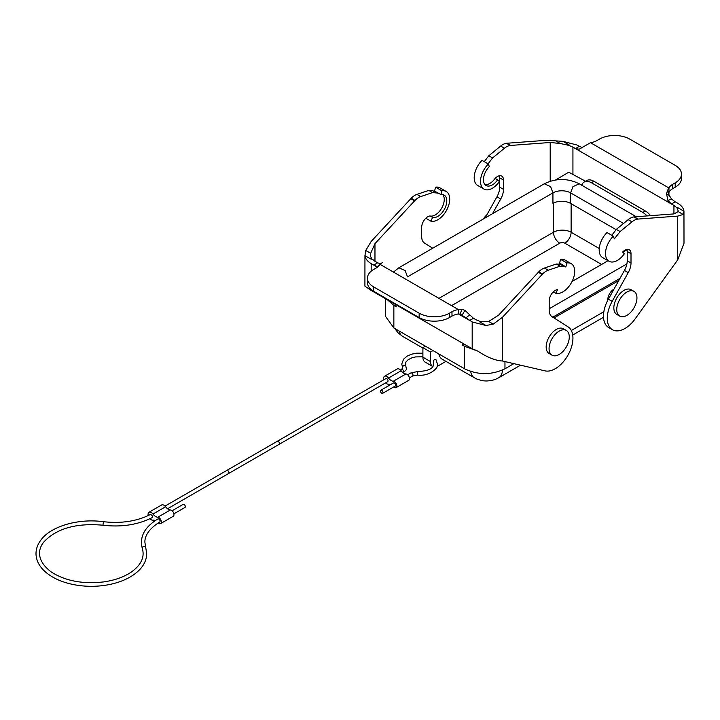 <?xml version="1.0" encoding="UTF-8"?>
<svg xmlns="http://www.w3.org/2000/svg" width="720" height="720" viewBox="0 0 720 720"><rect width="100%" height="100%" fill="white"/><g stroke="black" fill="none" stroke-linecap="round" stroke-linejoin="round"><path stroke-width="1.08" d="M432.693 366.471L425.115 362.097A10.71 6.183 -60 0 1 422.901 357.192L430.47 361.566A10.71 6.183 120 0 0 432.693 366.471A10.71 6.183 120 0 0 432.99 366.624M437.076 366.426A10.71 6.183 120 0 0 438.048 365.94L445.95 361.377M438.831 353.934A17.856 10.305 120 0 0 442.251 359.244L474.318 377.757A17.856 10.305 -60 0 1 470.736 371.484M430.47 361.566L430.47 352.026L432.999 350.568L464.562 368.793C478.026 375.174 491.49 375.174 504.963 368.793L513.882 363.645M417.771 371.52C429.525 371.034 434.727 367.929 433.386 362.196C433.53 360.045 434.367 359.145 435.897 359.487L437.463 364.095C439.389 367.11 429.759 376.767 417.519 375.084L417.771 371.52L410.832 372.933L407.637 374.778M385.488 298.701L385.488 316.314L393.858 327.978L425.421 346.194L422.901 347.652L422.901 357.192M422.901 347.652L430.47 352.026M425.421 346.194L432.999 350.568M394.965 304.173A14.283 8.244 -120 0 0 396.279 306.837L393.858 305.433L393.858 327.978M387.513 299.862L393.858 305.433M593.883 181.251L591.354 182.709A14.283 8.244 -120 0 0 584.217 182.007L586.737 180.549A14.283 8.244 60 0 1 593.883 181.251L645.318 210.951A14.283 8.244 60 0 1 650.547 215.658M584.217 182.007A14.283 8.244 -120 0 0 581.742 185.238M591.354 182.709L642.789 212.409L645.318 210.951M647.019 215.919A14.283 8.244 -120 0 0 642.789 212.409M554.013 317.934L618.804 280.53M571.311 330.489L603.864 311.697M613.989 289.143A8.568 4.95 120 0 0 607.779 299.727A8.568 4.95 120 0 0 607.797 300.249M464.562 368.793L464.562 346.257L474.885 350.073M552.807 317.178L620.001 278.379M464.562 346.257L462.141 344.862L463.788 343.908M462.141 344.862A14.283 8.244 -120 0 0 463.446 343.71M382.995 392.526A1.782 1.035 -120 0 0 382.194 390.708A1.782 1.035 -120 0 0 380.808 390.267A1.782 1.035 -120 0 0 380.844 392.319A1.782 1.035 -120 0 0 382.608 393.354A1.782 1.035 -120 0 0 382.995 392.526M393.435 382.977A1.782 1.035 60 0 1 394.821 383.418A1.782 1.035 60 0 1 395.622 385.236A1.782 1.035 60 0 1 395.226 386.064L382.626 393.336M401.121 370.764A7.146 4.122 -120 0 0 405.936 373.959A3.573 2.061 60 0 1 409.059 376.758A3.573 2.061 60 0 1 408.771 380.304L396.144 387.594A3.573 2.061 -120 0 0 396.432 384.039A3.573 2.061 -120 0 0 393.318 381.249A7.146 4.122 60 0 1 388.494 378.054L401.121 370.764A4.464 2.574 -120 0 0 397.179 368.973L384.552 376.263A4.464 2.574 60 0 1 388.494 378.054M385.632 382.86A4.464 2.574 60 0 0 388.494 384.183A7.146 4.122 60 0 1 390.699 384.561M393.705 386.946A3.573 2.061 -120 0 0 396.144 387.594M383.841 379.764A4.464 2.574 60 0 1 384.552 376.263M385.911 378.576A1.782 1.035 60 0 1 387.666 379.611A1.782 1.035 60 0 1 387.702 381.663M150.372 514.548C152.091 514.98 152.658 516.006 152.082 517.626M157.896 518.967A1.782 1.035 60 0 1 159.282 519.408A1.782 1.035 60 0 1 160.074 521.226A1.782 1.035 60 0 1 159.687 522.054C145.728 530.793 144.702 539.01 144.909 542.358L146.7 553.617C146.646 558.981 144.612 563.985 140.598 568.629C133.821 576.162 123.732 581.4 110.34 584.352C97.956 586.926 85.536 586.971 73.089 584.505C59.661 581.67 49.464 576.531 42.507 569.088C38.232 564.327 36.063 559.161 36 553.617C36.036 548.973 37.584 544.572 40.653 540.414C49.698 527.139 76.644 518.112 103.419 521.685C121.131 523.71 136.764 521.325 150.309 514.548M149.967 518.715A4.464 2.574 60 0 0 152.946 520.173A7.146 4.122 60 0 1 155.259 520.596M158.184 522.954A3.573 2.061 -120 0 0 160.605 523.584A3.573 2.061 -120 0 0 160.893 520.029A3.573 2.061 -120 0 0 157.77 517.239A7.146 4.122 60 0 1 152.946 514.044L165.573 506.754A7.146 4.122 -120 0 0 170.397 509.949A3.573 2.061 60 0 1 173.52 512.739A3.573 2.061 60 0 1 173.223 516.294L160.605 523.584M148.257 515.583A4.464 2.574 60 0 1 149.013 512.253A4.464 2.574 60 0 1 152.946 514.044M165.573 506.754A4.464 2.574 -120 0 0 161.631 504.963L149.013 512.253M183.141 504.387A1.782 1.035 60 0 1 184.527 504.828A1.782 1.035 60 0 1 185.328 506.646A1.782 1.035 60 0 1 184.941 507.474L173.88 513.855M393.462 272.106L398.871 267.759L405.171 270.612L407.493 276.867L552.933 192.897L552.933 203.391A12.501 7.218 180 0 1 570.609 203.391L616.041 229.617M581.796 147.456L576.72 144.945L562.914 141.345L546.417 140.292L506.394 143.289A14.283 8.244 120 0 0 500.679 146.043L488.817 155.745L484.263 161.676M488.322 164.016L482.013 160.371A16.785 9.693 120 0 0 477.675 185.445L483.993 189.09A16.785 9.693 -60 0 1 488.322 164.016L489.33 166.617A12.636 7.299 -60 0 0 486.063 185.499A12.636 7.299 -60 0 0 497.637 179.865L499.356 181.611A16.785 9.693 -60 0 1 483.993 189.09M499.383 175.779A8.568 4.95 -60 0 1 499.707 177.849L499.707 187.182A14.283 8.244 -60 0 1 496.917 196.839L485.1 217.98M568.728 145.368L560.223 143.478L550.206 142.479L510.183 145.476A14.283 8.244 120 0 0 504.468 148.23L492.606 157.932L488.043 163.863M484.929 184.554A12.636 7.299 120 0 0 495.108 178.407A8.568 4.95 -60 0 1 501.723 176.112A8.568 4.95 -60 0 1 503.496 180.036L503.496 189.369A14.283 8.244 -60 0 1 500.706 199.026L492.498 213.714M611.775 235.296L616.338 229.365L628.191 219.663A14.283 8.244 -60 0 1 633.915 216.909L634.104 216.882A14.283 8.244 -60 0 1 634.284 216.873L673.938 213.912L678.645 211.356M612.45 329.724A24.993 14.436 -60 0 1 612.153 301.383L628.218 272.646A14.283 8.244 120 0 0 631.008 262.989L631.008 253.656A8.568 4.95 120 0 0 629.235 249.732A8.568 4.95 120 0 0 622.629 252.036L624.348 253.773A16.785 9.693 -60 0 1 608.985 261.252A16.785 9.693 -60 0 1 613.314 236.178L614.349 238.869L620.118 231.552L631.98 221.85A14.283 8.244 -60 0 1 637.704 219.096L677.727 216.099L683.163 214.461L683.955 211.23L684 243.27L677.727 259.83L635.094 318.942A24.993 14.436 -60 0 1 612.45 329.724L608.661 327.537A24.993 14.436 -60 0 1 608.364 299.196L624.429 270.459A14.283 8.244 120 0 0 627.219 260.802L627.219 251.469A8.568 4.95 120 0 0 626.895 249.408M619.704 316.107L616.797 314.424A14.283 8.244 -60 0 1 614.61 302.976A14.283 8.244 -60 0 1 623.943 290.394A14.283 8.244 -60 0 1 631.08 289.683L633.987 291.366A14.283 8.244 -60 0 1 633.987 307.854A14.283 8.244 -60 0 1 619.704 316.107A14.283 8.244 -60 0 1 617.517 304.659A14.283 8.244 -60 0 1 626.841 292.068A14.283 8.244 -60 0 1 633.987 291.366M683.163 214.461L678.591 211.815L676.962 207.855L677.754 207.648L683.955 211.23C683.55 208.134 681.48 205.479 677.727 203.256L675.198 201.798L671.409 203.985L667.926 200.439L666.576 193.905L667.44 190.539L668.979 188.001A14.283 8.244 180 0 1 672.678 184.302L675.198 182.853A21.429 12.366 -0 0 0 681.471 174.105A21.429 12.366 -0 0 0 675.198 165.357L629.748 139.113A21.429 12.366 -0 0 0 599.445 139.113L596.925 140.571A14.283 8.244 180 0 1 590.517 142.704L579.177 149.202L575.46 148.59L579.249 146.403M676.962 207.873L673.938 205.443L572.931 147.132L568.728 145.386L569.115 144.927L562.914 141.345M667.926 200.439L671.643 199.134L669.258 195.453L666.576 193.905M669.258 195.453L667.44 190.539M668.916 193.707L668.979 188.001L590.517 142.704M668.979 192.375A14.283 8.244 180 0 1 672.678 188.676L675.198 187.218A21.429 12.366 -0 0 0 681.471 178.479L681.471 174.105M675.198 201.798L671.643 199.134M555.597 179.982L568.728 172.206L585.54 181.233M495.108 178.407L497.637 179.865M510.561 145.431L506.79 143.235M637.884 219.069L634.104 216.882M614.691 238.536L614.088 238.194M613.314 236.178L607.005 232.533A16.785 9.693 120 0 0 602.667 257.607L608.985 261.252M483.318 219.015A14.283 8.244 -60 0 1 486.819 214.902M552.033 355.176L549.126 353.493A14.283 8.244 -60 0 1 546.165 346.959A14.283 8.244 -60 0 1 556.272 329.463A14.283 8.244 -60 0 1 563.409 328.752L566.316 330.435A14.283 8.244 120 0 0 559.17 331.137A14.283 8.244 120 0 0 549.846 343.728A14.283 8.244 120 0 0 552.033 355.176A14.283 8.244 120 0 0 566.316 346.923A14.283 8.244 120 0 0 566.316 330.435M382.329 262.656L379.926 264.285A14.283 8.244 180 0 1 376.236 267.984L373.707 269.442A21.429 12.366 0 0 0 367.434 278.19A21.429 12.366 0 0 0 373.707 286.938L419.157 313.182A21.429 12.366 0 0 0 449.46 313.182L451.98 311.724A14.283 8.244 180 0 1 458.388 309.582L461.772 309.276L460.296 314.154L472.185 321.93L485.991 325.521L493.263 324.099L502.488 317.268L542.511 274.05A14.283 8.244 -60 0 1 548.226 270.207L560.088 266.211L565.857 266.868L566.892 262.98A16.785 9.693 -60 0 1 571.23 263.664A16.785 9.693 -60 0 1 571.86 281.889A16.785 9.693 -60 0 1 555.858 293.319L557.586 289.584A8.568 4.95 120 0 0 549.198 300.888L549.198 310.221A14.283 8.244 120 0 0 551.988 316.656L568.053 326.844A24.993 14.436 -60 0 1 568.665 353.88A24.993 14.436 -60 0 1 545.121 370.881L502.488 361.008C495.243 360.567 487.008 357.255 477.792 351.081L472.185 348.75L371.178 290.439L364.914 286.128L364.95 255.636C365.355 258.732 367.434 261.387 371.178 263.61L373.707 265.068L377.496 262.881L380.979 263.637M462.24 314.973L464.922 310.338L473.445 318.285L475.974 319.743L480.177 321.489L488.682 321.453L498.699 315.081L538.722 271.863A14.283 8.244 -60 0 1 544.446 268.02L556.299 264.024L560.106 264.204L563.895 266.391M561.051 264.753L562.104 264.555L559.584 263.097L560.583 259.335A16.785 9.693 120 0 1 564.912 260.019L571.23 263.664M440.901 194.58L441.909 190.818A16.785 9.693 -60 0 1 446.238 191.502A16.785 9.693 -60 0 1 446.868 209.727A16.785 9.693 -60 0 1 430.866 221.157L432.594 217.422A12.636 7.299 -60 0 0 444.645 208.818A12.636 7.299 -60 0 0 444.168 195.093A12.636 7.299 -60 0 0 440.901 194.58L438.381 193.122L432.576 192.591L420.714 196.587A14.283 8.244 120 0 0 414.99 200.43L414.81 200.628A14.283 8.244 120 0 0 414.621 200.826L374.967 243.648L370.269 254.214L370.593 256.536L371.943 258.975L377.496 262.881M432.684 248.238L424.476 243.036A14.283 8.244 -60 0 1 421.686 236.601L421.686 227.268A8.568 4.95 -60 0 1 430.065 215.964A12.636 7.299 120 0 0 441.495 208.476A12.636 7.299 120 0 0 442.773 194.589M436.383 192.771L432.594 190.584L428.787 190.404L416.925 194.4A14.283 8.244 120 0 0 411.21 198.243L371.178 241.461L365.742 250.47L364.95 255.636L371.151 259.227L371.943 258.993M446.238 191.502L439.929 187.857A16.785 9.693 120 0 0 435.591 187.173L434.556 191.061L433.539 191.133M379.773 264.609L377.262 266.616L378.018 266.733M367.434 278.19L367.434 282.564A21.429 12.366 0 0 0 373.707 291.312L419.157 317.556A21.429 12.366 0 0 0 449.46 317.556L451.98 316.098A14.283 8.244 180 0 1 458.388 313.956L458.388 309.582L379.926 264.285M461.772 309.276L464.922 310.338M473.445 318.285L469.656 320.472L458.388 313.956L460.296 314.154M466.011 317.853L469.728 314.874M377.415 267.21L373.707 265.068L377.262 266.616M565.515 266.931L561.735 264.744M565.857 266.868L562.068 264.681M566.892 262.98L560.583 259.335M555.858 293.319L553.338 291.861M538.344 272.25L542.115 274.455M485.991 325.521L479.79 321.939L480.177 321.489M411.021 198.441L414.81 200.628M434.214 191.124L438.003 193.311M434.556 191.061L438.345 193.248M432.594 217.422L430.065 215.964M435.591 187.173L441.909 190.818M430.866 221.157L425.826 218.241M504.963 361.584L504.963 368.793M422.901 348.066L402.606 336.357A17.856 10.305 -60 0 1 399.186 331.047M520.515 365.184L498.735 377.757A17.856 10.305 -120 0 0 502.425 370.089M417.519 375.084L412.614 376.029A1.782 1.035 -120 0 0 412.983 375.21A1.782 1.035 -120 0 0 412.182 373.392A1.782 1.035 -120 0 0 410.796 372.951M402.741 367.794A1.782 1.386 -28.7 0 1 405.873 366.075M401.652 369.486A1.782 1.035 60 0 1 403.407 370.521A1.782 1.035 60 0 1 403.443 372.573M405.936 373.959L393.318 381.249M279.126 444.348A1.782 1.035 -120 0 0 279.09 442.296A1.782 1.035 -120 0 0 277.335 441.261M385.893 378.585L226.809 470.43A1.782 1.035 60 0 1 228.6 471.456A1.782 1.035 60 0 1 228.6 473.517L167.553 508.761M151.974 517.707C137.691 524.853 121.356 527.355 102.96 525.222L103.419 521.685M142.308 548.505A1.782 1.431 -17.8 0 1 145.71 547.398M157.77 517.239L170.397 509.949M623.556 223.461L570.609 192.897L572.94 186.642L579.231 183.789C567.594 178.101 555.957 178.101 544.32 183.789L398.871 267.759M570.609 203.391L570.609 192.897A12.501 7.218 0 0 0 552.933 192.897L550.611 186.642L544.32 183.789M626.904 263.898L549.198 308.763M451.566 305.649L559.755 243.189A3.573 2.061 180 0 1 564.804 243.189L601.596 264.429M599.256 248.499L571.122 232.254A12.501 7.218 0 0 0 553.446 232.254L438.939 298.359M553.446 203.112L553.446 232.254A8.928 5.157 -120 0 0 559.755 243.189M571.122 203.679L571.122 232.254A8.928 5.157 -60 0 1 564.804 243.189M550.206 142.479L550.206 181.233M677.727 216.099L677.727 259.83M675.198 187.218L675.198 182.853M672.678 188.676L672.678 184.302M673.938 205.443L673.938 213.912M572.931 173.952L572.931 147.132M500.679 146.043L504.468 148.23M506.394 143.289L510.183 145.476M488.817 155.745L492.606 157.932M499.707 177.849L503.496 180.036M503.496 189.369L499.707 187.182M496.917 196.839L500.706 199.026M555.642 140.832L560.223 143.478M638.073 219.06L634.284 216.873M637.704 219.096L633.915 216.909M631.98 221.85L628.191 219.663M616.338 229.365L620.118 231.552M631.008 253.656L627.219 251.469M631.008 262.989L627.219 260.802M628.218 272.646L624.429 270.459M612.153 301.383L608.364 299.196M502.488 361.008L502.488 317.268M374.967 261.423L374.967 243.648M419.157 317.556L419.157 313.182M373.707 286.938L373.707 291.312M449.46 313.182L449.46 317.556M451.98 316.098L451.98 311.724M548.226 270.207L544.446 268.02M542.511 274.05L538.722 271.863M560.088 266.211L556.299 264.024M493.263 324.099L488.682 321.453M472.185 321.93L472.185 348.75M371.178 290.439L371.178 289.557M371.178 271.197L371.178 263.61M410.832 198.639L414.621 200.826M411.21 198.243L414.99 200.43M416.925 194.4L420.714 196.587M432.576 192.591L428.787 190.404M370.323 253.116L365.742 250.47M402.606 336.357L398.043 332.838L394.803 328.527M572.715 335.043L603.513 317.259M474.318 377.757L476.559 378.882C476.136 378.972 483.345 381.186 484.74 380.871C488.475 381.429 495.819 379.548 496.098 379.053L498.735 377.757M393.462 382.959L380.835 390.249M412.614 376.029L409.419 377.865M422.901 353.214L416.673 353.178L411.444 354.222L407.061 356.157L403.569 359.163L401.751 364.095L402.831 368.127L400.563 370.116M422.901 356.814L415.629 356.913L411.93 357.822L408.114 359.739L405.981 361.944L405.324 364.086L405.846 366.03C406.368 370.386 407.646 368.37 403.416 372.591L403.101 372.771M228.6 473.517L387.675 381.681M226.809 470.43L165.015 506.106M102.96 525.222C76.833 522.891 57.366 528.219 44.568 541.206C38.547 547.578 35.028 559.818 51.381 572.058C65.493 581.013 82.953 584.298 103.743 581.895C114.714 580.302 123.84 577.062 131.139 572.184C141.165 565.002 144.891 557.118 142.317 548.532C139.302 536.886 144.504 527.031 157.923 518.949M183.177 504.369L172.098 510.768M636.273 216.72L579.231 183.789M627.012 249.759L622.791 252.198M608.049 260.712L572.067 281.475M552.456 292.797L553.716 292.077M563.328 266.121L560.709 264.618M433.197 190.998L435.807 192.501"/></g></svg>
